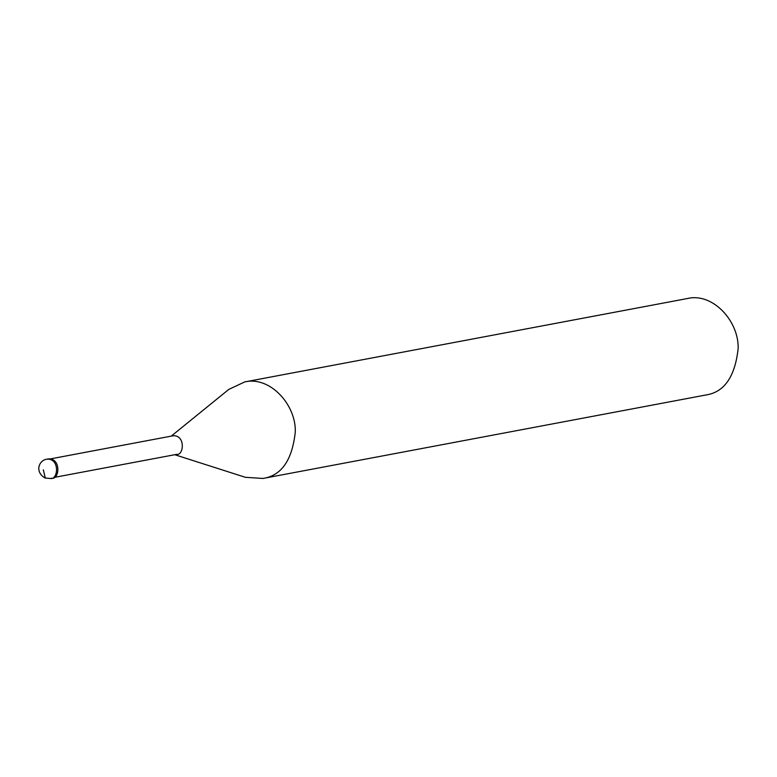 <?xml version="1.0" encoding="UTF-8"?>
<svg xmlns="http://www.w3.org/2000/svg" width="777" height="777" viewBox="0 0 777 777"><rect width="100%" height="100%" fill="white"/><g stroke="black" fill="none" stroke-linecap="round" stroke-linejoin="round"><path stroke-width="1.17" d="M50.418 478.506L51.729 478.263C59.693 479.73 61.237 457.663 48.087 458.954L46.775 459.207C38.967 460.227 34.392 471.862 45.095 478.02L50.418 478.506C58.372 479.982 59.926 457.915 46.775 459.207M53.856 477.486L176.418 454.399C184.081 455.808 185.567 434.566 172.912 435.81L50.359 458.906M174.728 454.71L245.367 477.301L262.908 478.457C281.41 475.738 292.21 460.227 295.299 431.925C296.134 404.623 269.91 375.883 244.716 381.925L228.807 389.394L171.231 436.13M262.908 478.457L705.759 395.017C724.261 392.298 735.061 376.787 738.15 348.484C738.985 321.183 712.762 292.453 687.567 298.494L244.716 381.925M43.347 469.852L45.299 478.098"/></g></svg>
